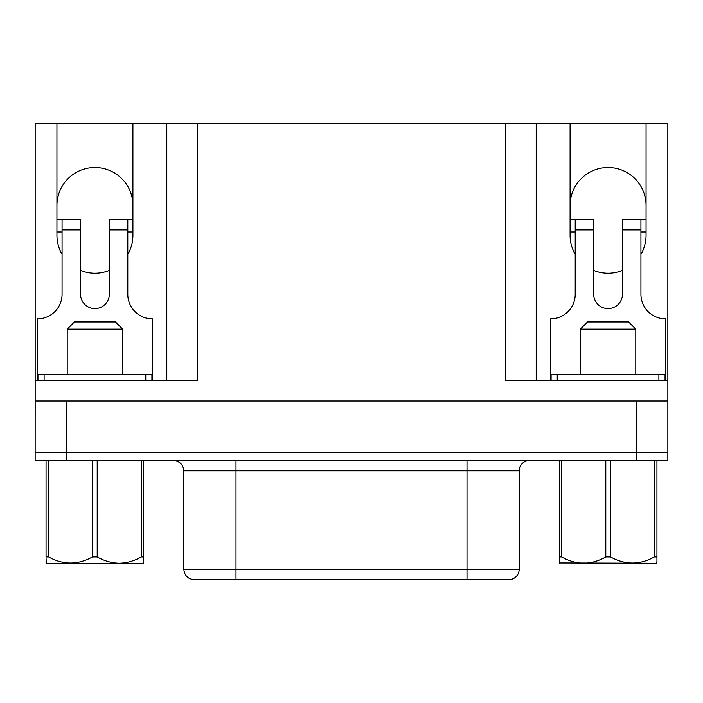 <?xml version="1.0" encoding="UTF-8"?>
<svg xmlns="http://www.w3.org/2000/svg" width="703" height="703" viewBox="0 0 703 703"><rect width="100%" height="100%" fill="white"/><g stroke="black" fill="none" stroke-linecap="round" stroke-linejoin="round"><path stroke-width="1.05" d="M656.945 561.363L656.743 563.226L559.412 562.936M656.945 563.024L656.945 556.969L654.344 556.969C639.809 565.027 625.222 565.027 610.573 556.969L605.801 556.969C598.868 560.924 591.513 563.006 583.745 563.226C576.082 563.033 568.727 560.95 561.679 556.969L559.412 556.969L559.412 563.226M580.353 374.295L580.353 329.136L587.541 321.948L628.605 321.948L635.793 329.136L580.353 329.136M635.793 374.295L635.793 329.136M122.647 374.295L122.647 329.136L67.207 329.136L67.207 374.295M67.207 329.136L74.395 321.948L115.459 321.948L122.647 329.136M183.834 569.368L519.165 569.368A10.264 10.264 0 0 1 508.893 579.632L194.107 579.632C187.868 579.026 184.45 575.608 183.834 569.368L183.834 470.808C183.228 464.569 179.81 461.142 173.571 460.535M519.165 569.368L519.165 470.808A10.264 10.264 0 0 1 529.429 460.535M570.089 205.504A37.988 37.988 0 0 1 608.077 167.516A37.988 37.988 0 0 1 646.066 205.504M56.934 205.504A37.988 37.988 0 0 1 94.923 167.516A37.988 37.988 0 0 1 132.911 205.504M92.427 556.969L92.427 460.553L46.055 460.553L46.055 556.969L48.656 556.969C63.191 565.027 77.778 565.027 92.427 556.969L97.199 556.969C104.132 560.924 111.487 563.006 119.255 563.226L46.257 563.226L46.055 558.015M46.055 561.363L46.055 563.024M143.588 563.226L119.255 563.226C126.918 563.033 134.273 560.95 141.321 556.969L143.588 556.969L143.588 562.936M143.588 562.593L143.588 561.504M561.679 556.969L561.679 460.553L559.412 460.553L559.412 556.969M610.573 556.969L610.573 460.553L605.801 460.553L605.801 556.969M656.945 558.015L656.945 460.553L654.344 460.553L654.344 556.969M141.321 556.969L141.321 460.553L143.588 460.553L143.588 556.969M92.427 460.553L97.199 460.553L97.199 556.969M48.656 460.553L48.656 556.969M141.321 460.553L97.199 460.553M640.934 254.345A37.988 37.988 0 0 0 646.066 235.277L646.066 123.368L667.832 123.368L667.85 460.535L35.15 460.535L35.168 400.991L66.469 400.991L66.469 452.319M37.944 380.455L37.944 374.295L151.91 374.295L151.91 380.455L151.91 374.295M551.09 374.295L551.09 380.455L551.09 374.295L665.056 374.295L665.056 380.455M80.555 270.444A37.988 37.988 0 0 0 109.299 270.444M575.221 254.345A37.988 37.988 0 0 1 570.089 235.277L570.089 123.368L197.596 123.368L197.596 380.455L35.168 380.455L35.168 123.368L56.934 123.368L56.934 235.277A37.988 37.988 0 0 0 62.066 254.345M593.701 270.444A37.988 37.988 0 0 0 622.445 270.444M197.596 123.368L166.796 123.368L166.796 380.455M536.204 123.368L536.204 380.455M505.404 123.368L505.404 380.455L667.832 380.455M667.832 400.991L66.469 400.991M35.168 380.455L35.168 400.991M570.089 123.368L646.066 123.368M56.934 123.368L166.796 123.368M127.779 254.345A37.988 37.988 0 0 0 132.911 235.277L132.911 123.368M667.85 452.319L35.15 452.319L35.15 460.535M665.574 380.455L665.574 318.854A24.64 24.64 0 0 1 640.934 294.206L640.934 229.934L622.445 229.934L622.445 294.206A14.376 14.376 0 0 1 608.077 308.582A14.376 14.376 0 0 1 593.701 294.206L593.701 229.934L575.221 229.934L575.221 294.206A24.64 24.64 0 0 1 550.581 318.854L550.581 380.455M575.221 229.934L575.221 219.67L593.701 219.67L593.701 229.934M622.445 229.934L622.445 219.67L640.934 219.67L640.934 229.934M570.089 231.99L575.221 231.99M570.089 219.67L575.221 219.67M640.934 231.99L646.066 231.99M640.934 219.67L646.066 219.67M37.426 380.455L37.426 318.854A24.64 24.64 0 0 0 62.066 294.206L62.066 219.67L56.934 219.67M132.911 219.67L127.779 219.67L127.779 294.206A24.64 24.64 0 0 0 152.419 318.854L152.419 380.455M62.066 219.67L80.555 219.67L80.555 294.206A14.376 14.376 0 0 0 94.923 308.582A14.376 14.376 0 0 0 109.299 294.206L109.299 219.67L127.779 219.67M132.911 231.99L127.779 231.99M62.066 231.99L56.934 231.99M559.412 562.593L559.412 559.966M561.679 460.553L605.801 460.553M610.573 460.553L654.344 460.553M467.003 460.535L467.003 470.808L183.834 470.808M519.165 470.808L467.003 470.808L467.003 579.632M636.531 400.991L636.531 452.319M636.558 460.535L636.558 452.319M66.442 460.535L66.442 452.319M235.997 579.632L235.997 460.535M127.779 229.934L109.299 229.934M80.555 229.934L62.066 229.934M658.896 374.295L658.896 380.455M557.251 374.295L557.251 380.455M44.104 374.295L44.104 380.455M145.749 374.295L145.749 380.455"/></g></svg>
